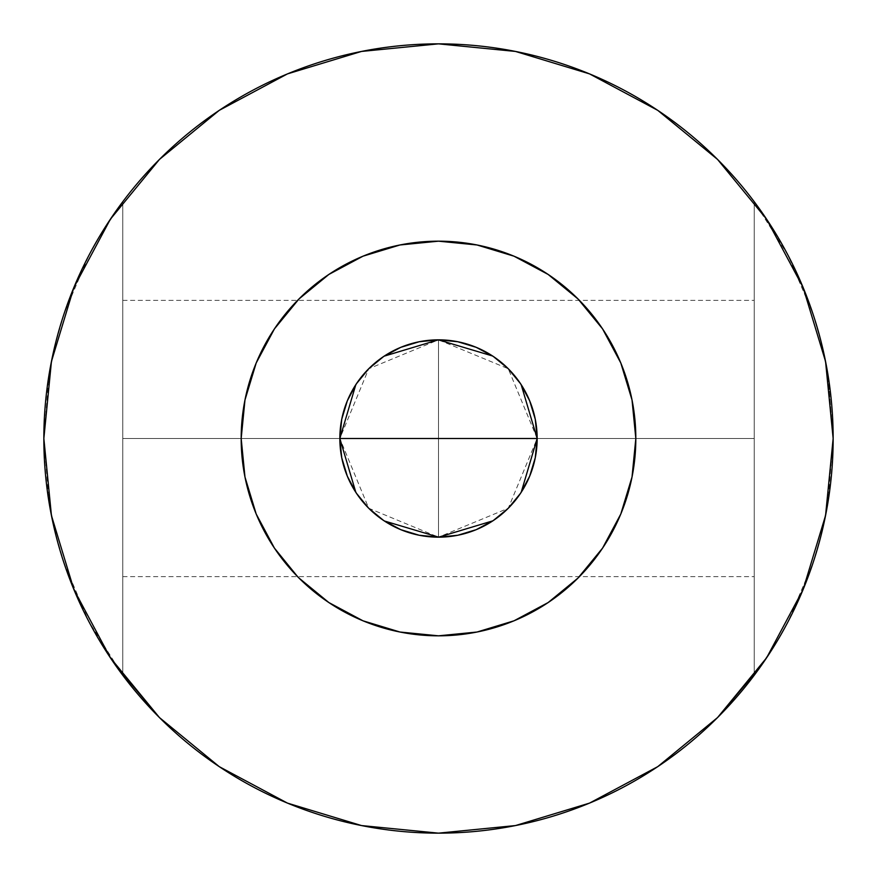 <?xml version="1.0" encoding="UTF-8"?>
<svg xmlns="http://www.w3.org/2000/svg" width="877" height="877" viewBox="0 0 877 877"><rect width="100%" height="100%" fill="white"/><g stroke="black" fill="none" stroke-linecap="round" stroke-linejoin="round"><path stroke-width="0.66" stroke-dasharray="4.38 3.29" d="M438.5 537.163A98.662 98.662 0 0 1 339.837 438.5A98.662 98.662 0 0 1 438.5 339.837A98.662 98.662 0 0 0 339.837 438.5A98.662 98.662 0 0 0 438.5 537.163L438.5 339.837L368.735 368.735L339.837 438.5L368.735 508.265L438.5 537.163L457.75 535.266L476.255 529.653L493.312 520.532L508.265 508.265L520.532 493.312L529.653 476.255L535.266 457.75L537.163 438.5L535.266 419.25L529.653 400.745L520.532 383.688L508.265 368.735L493.312 356.468L476.255 347.347L457.75 341.734L438.5 339.837L419.25 341.734L400.745 347.347L383.688 356.468L368.735 368.735L356.468 383.688L347.347 400.745L341.734 419.25L339.837 438.5A98.662 98.662 0 0 0 438.5 537.163A98.662 98.662 0 0 0 537.163 438.5A98.662 98.662 0 0 0 438.5 339.837A98.662 98.662 0 0 0 339.837 438.5L341.734 457.75L347.347 476.255L356.468 493.312L368.735 508.265L383.688 520.532L400.745 529.653L419.25 535.266L438.5 537.163L508.265 508.265L537.163 438.5L508.265 368.735L438.5 339.837L438.5 537.163A98.662 98.662 0 0 0 537.163 438.5A98.662 98.662 0 0 0 438.5 339.837A98.662 98.662 0 0 0 339.837 438.5A98.662 98.662 0 0 0 438.5 537.163A98.662 98.662 0 0 0 537.163 438.5A98.662 98.662 0 0 0 438.5 339.837A98.662 98.662 0 0 0 339.837 438.5A98.662 98.662 0 0 0 438.5 537.163L438.5 339.837A98.662 98.662 0 0 1 537.163 438.5A98.662 98.662 0 0 1 438.5 537.163A98.662 98.662 0 0 0 537.163 438.5A98.662 98.662 0 0 0 438.5 339.837M521.179 492.348L519.918 494.222M509.351 507.169L507.344 509.175M494.047 520.039L492.874 520.828M384.356 520.982L383.183 520.193M369.655 509.175L367.781 507.29M357.18 494.365L355.832 492.348M122.78 438.5L122.78 576.627L122.78 438.5L754.22 438.5L122.78 438.5L122.78 576.627L122.78 300.373L122.78 438.5L122.78 300.373L122.78 438.5L754.22 438.5L754.22 576.627L754.22 300.373L754.22 576.627L754.22 438.5L122.78 438.5L754.22 438.5L754.22 300.373L754.22 576.627L754.22 438.5L122.78 438.5L122.78 576.627L122.78 438.5M578.031 578.031L548.125 602.565L578.031 578.031L602.565 548.125L620.806 514.01L602.565 548.125L578.031 578.031L548.125 602.565L514.01 620.806L477 632.032L438.5 635.825A197.325 197.325 0 0 0 635.825 438.5A197.325 197.325 0 0 0 438.5 241.175A197.325 197.325 0 0 1 635.825 438.5A197.325 197.325 0 0 1 438.5 635.825A197.325 197.325 0 0 0 635.825 438.5A197.325 197.325 0 0 0 438.5 241.175L477 244.968L514.01 256.194L548.125 274.435L578.031 298.969L602.565 328.875L620.806 362.99L632.032 400L635.825 438.5L632.032 477L620.806 514.01L602.565 548.125L579.423 576.627M657.86 766.564L589.53 803.113L515.49 825.564L438.5 833.15A394.65 394.65 0 0 0 833.15 438.5A394.65 394.65 0 0 0 85.518 262.004A394.65 394.65 0 0 0 122.78 675.29A394.65 394.65 0 0 1 122.78 201.71A394.65 394.65 0 0 0 122.78 675.29L110.359 657.761L73.887 589.53L51.436 515.49L43.85 438.5L51.436 361.51L73.887 287.47L110.359 219.239L159.439 159.439M807.421 298.344L812.902 313.703L822.012 345.385L812.902 313.703L788.072 255.339L754.22 201.71A394.65 394.65 0 0 1 754.22 675.29A394.65 394.65 0 0 0 754.22 201.71A394.65 394.65 0 0 1 754.22 675.29L761.433 665.358L754.22 675.29A394.65 394.65 0 0 0 754.22 201.71L754.22 675.29L754.22 201.71L754.22 675.29L754.22 201.71L761.433 211.642M400 632.032L438.5 635.825L477 632.032L438.5 635.825L400 632.032L362.99 620.806L328.875 602.565L298.969 578.031L274.435 548.125L256.194 514.01L244.968 477L241.175 438.5L244.968 400L256.194 362.99L274.435 328.875L298.969 298.969L328.875 274.435L362.99 256.194L400 244.968L438.5 241.175A197.325 197.325 0 0 0 241.175 438.5A197.325 197.325 0 0 0 438.5 635.825L400 632.032L393.685 630.673M297.577 576.627L274.435 548.125L256.194 514.01L253.815 508.002M328.82 274.468L362.99 256.194L368.998 253.815M477 244.968L438.5 241.175L400 244.968L438.5 241.175L477 244.968L483.315 246.327M632.032 400L635.825 438.5L632.032 400L620.806 362.99L602.565 328.875L578.031 298.969L548.125 274.435L514.01 256.194L548.125 274.435L578.031 298.969L602.565 328.875L620.806 362.99L623.185 368.998M620.806 514.01L632.032 477L635.825 438.5L632.032 477L630.673 483.315M514.01 620.806L548.125 602.565L514.01 620.806L508.002 623.185M362.99 620.806L328.875 602.565L362.99 620.806L368.998 623.185M256.194 362.99L274.435 328.875L256.194 362.99L244.968 400L241.175 438.5L244.968 477L241.175 438.5L244.968 400L246.327 393.685M274.435 328.875L298.969 298.969L274.435 328.875M219.14 110.436L287.47 73.887L361.51 51.436L438.5 43.85L515.49 51.436L589.53 73.887L657.761 110.359M717.561 159.439L766.641 219.239L803.113 287.47L825.564 361.51L833.15 438.5L825.564 515.49L803.113 589.53L766.641 657.761L761.433 665.358M101.82 644.409L88.928 621.661L122.78 675.29L122.78 201.71L122.78 675.29A394.65 394.65 0 0 1 122.78 201.71L115.567 211.642L122.78 201.71L122.78 675.29A394.65 394.65 0 0 1 438.5 43.85A394.65 394.65 0 0 1 833.15 438.5A394.65 394.65 0 0 1 438.5 833.15L361.51 825.564L287.47 803.113L219.239 766.641M477 632.032L483.315 630.673M514.01 256.194L508.002 253.815M400 244.968L393.685 246.327M362.99 256.194L328.875 274.435L298.969 298.969M244.968 477L256.194 514.01L274.435 548.125L298.969 578.031L328.875 602.565M438.5 635.825A197.325 197.325 0 0 1 241.175 438.5A197.325 197.325 0 0 1 438.5 241.175A197.325 197.325 0 0 0 241.175 438.5A197.325 197.325 0 0 0 438.5 635.825A197.325 197.325 0 0 0 635.825 438.5A197.325 197.325 0 0 0 438.5 241.175A197.325 197.325 0 0 1 635.825 438.5A197.325 197.325 0 0 1 438.5 635.825A197.325 197.325 0 0 0 635.825 438.5A197.325 197.325 0 0 0 438.5 241.175A197.325 197.325 0 0 0 241.175 438.5A197.325 197.325 0 0 0 438.5 635.825A197.325 197.325 0 0 1 241.175 438.5A197.325 197.325 0 0 1 438.5 241.175A197.325 197.325 0 0 0 241.175 438.5A197.325 197.325 0 0 0 438.5 635.825M797.445 602.543L788.072 621.661L775.18 644.409L788.072 621.661L812.902 563.297L822.012 531.615L812.902 563.297L807.421 578.656M833.15 438.445L828.052 501.721L826.715 509.471L828.052 501.721L833.15 438.5L828.052 375.279L826.715 367.529L828.052 375.279L833.15 438.357M775.18 232.591L788.072 255.339L797.445 274.457M69.579 578.656L64.098 563.297L88.928 621.661L79.555 602.543M64.098 563.297L54.988 531.615L64.098 563.297M43.85 438.555L48.948 501.721L50.285 509.471L48.948 501.721L43.85 438.643M43.85 438.5L48.948 375.279L50.285 367.529L48.948 375.279L43.85 438.5M79.555 274.457L88.928 255.339L64.098 313.703L54.988 345.385L64.098 313.703L69.579 298.344M88.928 255.339L101.82 232.591L88.928 255.339M122.78 201.71L122.78 675.29A394.65 394.65 0 0 1 122.78 201.71L122.78 675.29L122.78 201.71M355.821 384.652L357.082 382.778M367.649 369.831L369.655 367.825M382.953 356.961L384.126 356.172M492.644 356.018L493.817 356.807M507.344 367.825L509.219 369.71M519.82 382.635L521.168 384.652M339.837 438.5A98.662 98.662 0 0 0 438.5 537.163A98.662 98.662 0 0 0 537.163 438.5A98.662 98.662 0 0 0 438.5 339.837A98.662 98.662 0 0 0 339.837 438.5M754.22 201.71L754.22 675.29L754.22 201.71M754.22 438.5L754.22 300.373L754.22 438.5M122.78 576.627L754.22 576.627M122.78 300.373L754.22 300.373"/><path stroke-width="1.32" d="M355.832 492.348L339.837 438.5L341.734 419.25L347.347 400.745L356.468 383.688L368.735 368.735L383.688 356.468L400.745 347.347L419.25 341.734L438.5 339.837L457.75 341.734L476.255 347.347L493.312 356.468L508.265 368.735L520.532 383.688L529.653 400.745L535.266 419.25L537.163 438.5A98.662 98.662 0 0 1 438.5 537.163A98.662 98.662 0 0 1 339.837 438.5L537.163 438.5L521.179 492.348M519.918 494.222L509.351 507.169M507.344 509.175L494.047 520.039M492.874 520.828L438.632 537.163L384.356 520.982M383.183 520.193L369.655 509.175M367.781 507.29L357.18 494.365M328.875 602.565L298.969 578.031L328.875 602.565L362.99 620.806L400 632.032L438.5 635.825A197.325 197.325 0 0 1 241.175 438.5A197.325 197.325 0 0 1 438.5 241.175A197.325 197.325 0 0 1 635.825 438.5A197.325 197.325 0 0 1 438.5 635.825L477 632.032L514.01 620.806L548.125 602.565L578.031 578.031L602.565 548.125L620.806 514.01L632.032 477L635.825 438.5L632.032 400L620.806 362.99L602.565 328.875L578.031 298.969L548.125 274.435L514.01 256.194L477 244.968L438.5 241.175L400 244.968L362.99 256.194L328.875 274.435L298.969 298.969L328.875 274.435M438.5 43.85A394.65 394.65 0 0 1 833.15 438.5A394.65 394.65 0 0 1 438.5 833.15A394.65 394.65 0 0 1 43.85 438.5A394.65 394.65 0 0 1 438.5 43.85L361.51 51.436L287.47 73.887L219.239 110.359L159.439 159.439L110.359 219.239L73.887 287.47L51.436 361.51L43.85 438.5L51.436 515.49L73.887 589.53L110.359 657.761L159.439 717.561L219.239 766.641L287.47 803.113L361.51 825.564L438.5 833.15L515.49 825.564L589.53 803.113L657.761 766.641L717.561 717.561L766.641 657.761L803.113 589.53L825.564 515.49L833.15 438.5L825.564 361.51L803.113 287.47L766.641 219.239L717.561 159.439L657.761 110.359L589.53 73.887L515.49 51.436L438.5 43.85A394.65 394.65 0 0 1 833.15 438.5A394.65 394.65 0 0 1 438.5 833.15A394.65 394.65 0 0 1 43.85 438.5A394.65 394.65 0 0 1 438.5 43.85M122.78 675.29A394.65 394.65 0 0 0 438.5 833.15A394.65 394.65 0 0 1 122.78 675.29M579.423 576.627L578.031 578.031M298.969 298.969L274.435 328.875L256.194 362.99L244.968 400L241.175 438.5L244.968 477L256.194 514.01L274.435 548.125L297.577 576.627M521.168 384.652L537.163 438.5L535.266 457.75L529.653 476.255L520.532 493.312L508.265 508.265L493.312 520.532L476.255 529.653L457.75 535.266L438.5 537.163L419.25 535.266L400.745 529.653L383.688 520.532L368.735 508.265L356.468 493.312L347.347 476.255L341.734 457.75L339.837 438.5L355.821 384.652M483.315 246.327L514.01 256.194M623.185 368.998L632.032 400M630.673 483.315L620.806 514.01M508.002 623.185L477 632.032M393.685 630.673L362.99 620.806M253.815 508.002L244.968 477M246.327 393.685L256.194 362.99M368.998 253.815L400 244.968M657.761 110.359L717.561 159.439M761.433 665.358L775.18 644.409L761.433 665.358L717.561 717.561L657.86 766.564M219.239 766.641L159.439 717.561L115.567 665.358L101.82 644.409M159.439 159.439L219.14 110.436M483.315 630.673L514.01 620.806M508.002 253.815L477 244.968M393.685 246.327L362.99 256.194M368.998 623.185L400 632.032M822.012 531.615L826.715 509.471L822.012 531.615M826.715 367.529L822.012 345.385L826.715 367.529M761.433 211.642L775.18 232.591M797.445 274.457L807.421 298.344M807.421 578.656L797.445 602.543M79.555 602.543L69.579 578.656M54.988 531.615L50.285 509.471L54.988 531.615M50.285 367.529L54.988 345.385L50.285 367.529M69.579 298.344L79.555 274.457M101.82 232.591L115.567 211.642L101.82 232.591M438.5 438.5L339.837 438.5A98.662 98.662 0 0 1 438.5 339.837A98.662 98.662 0 0 1 537.163 438.5L438.5 438.5L537.163 438.5A98.662 98.662 0 0 1 438.5 537.163A98.662 98.662 0 0 1 339.837 438.5L438.5 438.5M357.082 382.778L367.649 369.831M369.655 367.825L382.953 356.961M384.126 356.172L438.368 339.837L492.644 356.018M493.817 356.807L507.344 367.825M509.219 369.71L519.82 382.635M438.5 241.175A197.325 197.325 0 0 1 635.825 438.5A197.325 197.325 0 0 1 438.5 635.825A197.325 197.325 0 0 1 241.175 438.5A197.325 197.325 0 0 1 438.5 241.175M339.837 438.5A98.662 98.662 0 0 1 438.5 339.837A98.662 98.662 0 0 1 537.163 438.5"/></g></svg>
